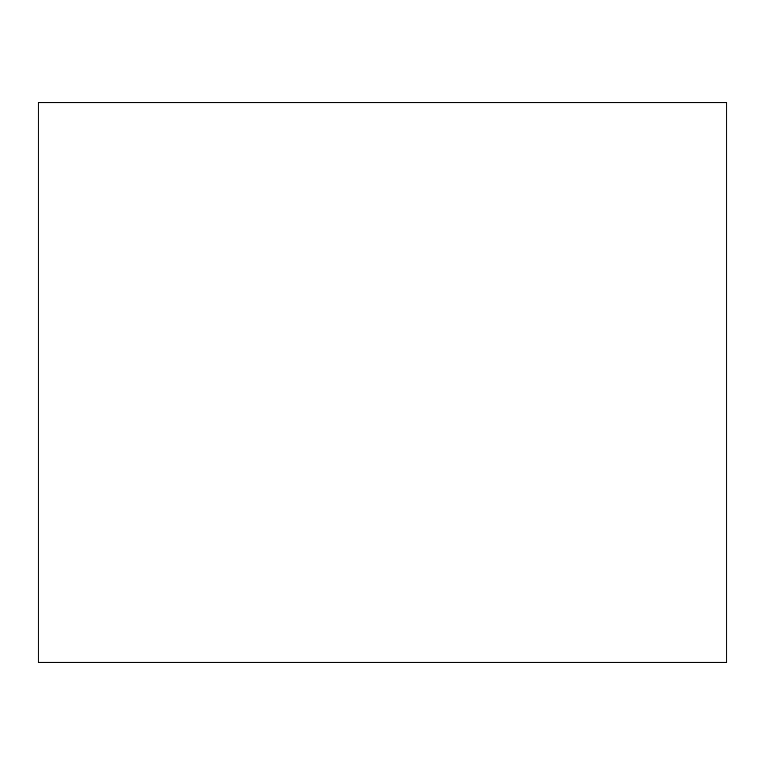 <?xml version="1.0" encoding="UTF-8"?>
<svg xmlns="http://www.w3.org/2000/svg" width="765" height="765" viewBox="0 0 765 765"><rect width="100%" height="100%" fill="white"/><g stroke="black" fill="none" stroke-linecap="round" stroke-linejoin="round"><path stroke-width="1.15" d="M726.75 662.375L38.25 662.375L38.25 102.625L726.75 102.625L726.75 662.375"/></g></svg>
